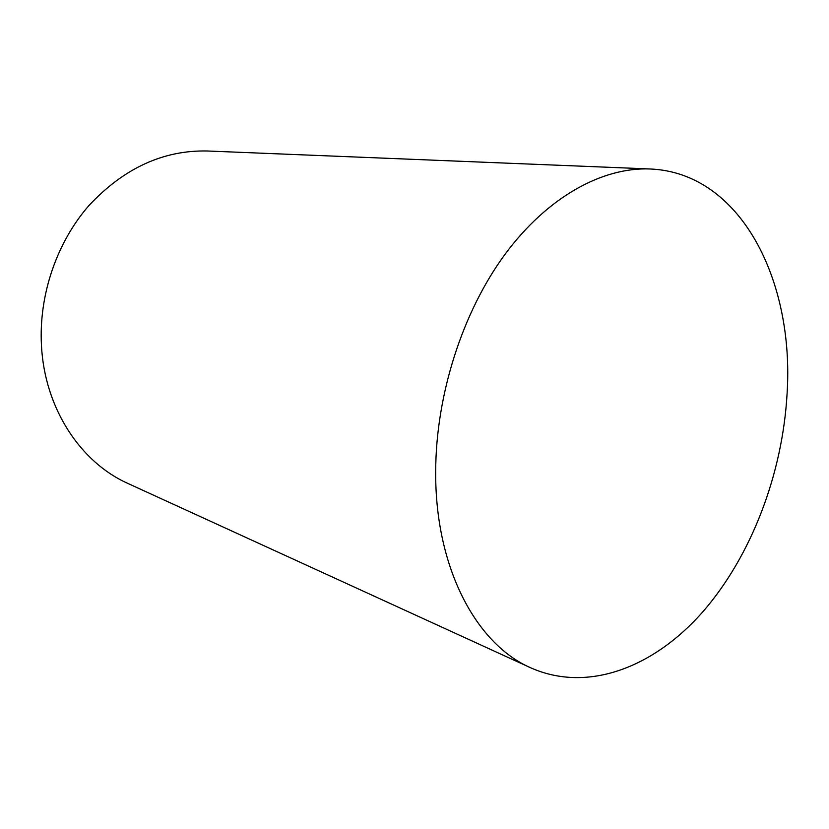 <?xml version="1.0" encoding="UTF-8"?>
<svg xmlns="http://www.w3.org/2000/svg" width="829" height="829" viewBox="0 0 829 829"><rect width="100%" height="100%" fill="white"/><g stroke="black" fill="none" stroke-linecap="round" stroke-linejoin="round"><path stroke-width="1.24" d="M787.073 393.816C782.545 473.742 751.561 555.668 702.971 611.667C654.382 667.055 588.103 693.293 530.726 667.811C476.271 644.154 435.07 567.906 435.681 471.711C435.836 395.081 462.509 312.15 504.902 254.462C547.482 196.877 602.331 167.043 650.112 168.981C740.67 172.67 794.503 280.544 787.073 393.816M530.726 667.811L128.018 483.504C80.651 462.509 44.579 408.417 41.45 345.351C38.714 294.989 56.797 242.244 89.055 205.416C123.987 168.1 163.5 149.956 207.592 151.002L650.112 168.981"/></g></svg>
